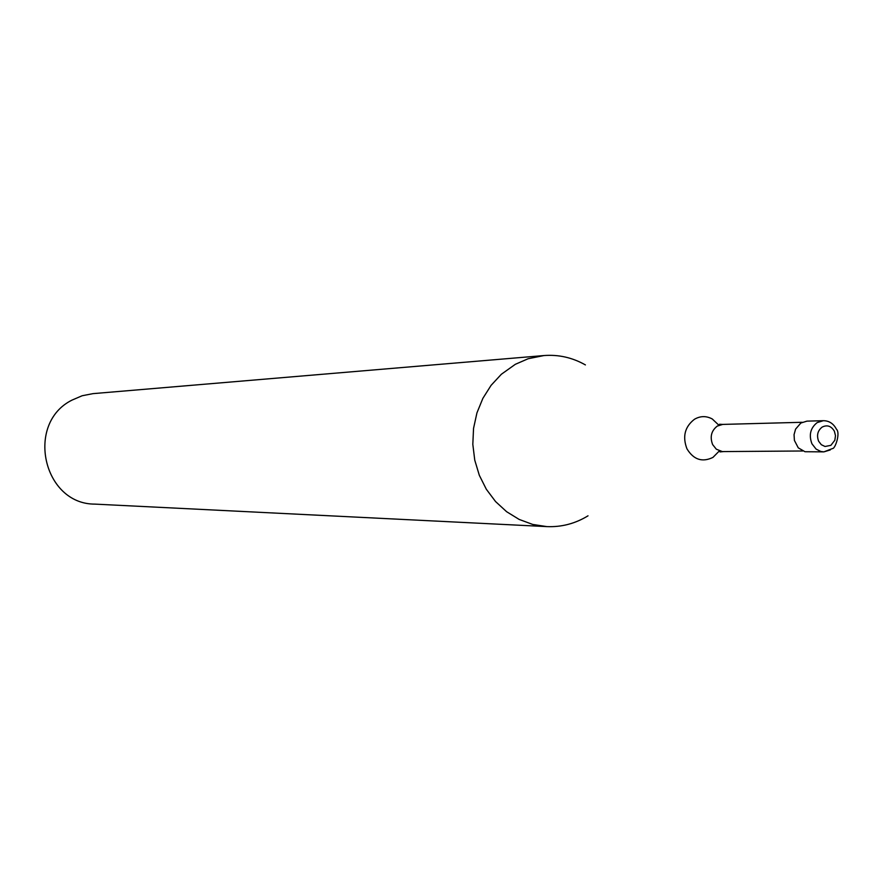 <?xml version="1.0" encoding="UTF-8"?>
<svg xmlns="http://www.w3.org/2000/svg" width="882" height="882" viewBox="0 0 882 882"><rect width="100%" height="100%" fill="white"/><g stroke="black" fill="none" stroke-linecap="round" stroke-linejoin="round"><path stroke-width="1.32" d="M836.301 428.961C833.358 423.503 829.036 420.747 823.336 420.692L806.964 421.133L800.867 423.018L795.586 429.115L794.054 434.639L794.406 440.427L798.276 447.847L804.979 451.727L823.876 451.871L830.304 449.93M718.907 425.245L712.292 418.994C706.295 415.764 700.341 415.863 694.443 419.281C684.807 426.767 682.315 436.612 686.957 448.828C693.616 459.72 702.281 462.576 712.965 457.394L719.348 450.923M585.405 364.916C572.385 357.552 558.56 354.432 543.918 355.556L528.153 358.731L515.331 364.31L501.362 374.255L491.098 385.335L482.862 398.366L476.942 412.875L473.546 428.376L472.818 444.33L474.759 460.15L479.323 475.31L486.335 489.267L495.541 501.538L506.61 511.703L519.156 519.421L532.728 524.448L546.873 526.609C561.547 527.216 575.262 523.621 588.018 515.816M543.918 355.556L93.007 393.637L82.136 395.753L71.905 400.152C25.049 423.481 43.119 504.317 94.914 504.118L546.873 526.609M823.336 420.692L817.195 422.588C810.426 427.957 808.673 435.024 811.936 443.789L816.082 449.081L820.8 451.474L823.876 451.871L832.619 448.508C835.188 448.817 840.656 432.83 836.412 429.192M822.145 427.086C817.625 430.681 816.456 435.399 818.639 441.243L821.318 444.704L825.034 446.49L830.888 445.344L834.835 440.239L835.497 435.675L834.383 431.221C831.263 425.995 827.184 424.617 822.145 427.086M719.414 425.047L719.514 424.242L722.755 424.407L717.298 426.072C711.3 430.758 709.745 436.932 712.634 444.572L716.305 449.192L722.314 451.584L802.686 450.989M723.229 451.617L719.999 451.904L719.866 451.099M722.755 424.407L802.19 422.291"/></g></svg>
